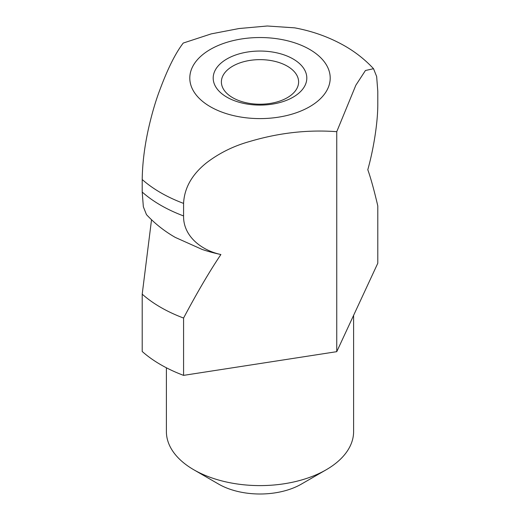 <?xml version="1.0" encoding="UTF-8"?>
<svg xmlns="http://www.w3.org/2000/svg" width="520" height="520" viewBox="0 0 520 520"><rect width="100%" height="100%" fill="white"/><g stroke="black" fill="none" stroke-linecap="round" stroke-linejoin="round"><path stroke-width="0.78" d="M151.528 219.758L142.207 294.164A140.413 81.068 0 0 0 160.713 307.359A140.413 81.068 0 0 0 183.58 318.045C197.281 292.272 209.716 271.102 220.889 254.527C200.72 250.192 183.157 235.677 183.58 215.936L183.58 203.398C184.34 187.974 191.978 174.453 206.492 162.838C219.264 153.062 233.708 145.931 249.821 141.459C278.954 132.808 307.931 129.545 336.752 131.684L336.752 351.669L183.58 375.369L183.58 318.045M142.207 294.164L142.207 351.481A140.413 81.068 0 0 0 160.713 364.683A140.413 81.068 0 0 0 183.58 375.369M166.394 367.783L166.394 431.561A93.606 54.041 0 0 0 193.811 469.775L218.634 484.107A58.507 33.781 0 0 0 218.634 484.107A58.507 33.781 0 0 0 301.373 484.107L326.19 469.775A93.606 54.041 0 0 0 353.606 431.561L353.606 315.347M293.098 58.962A46.807 27.021 180 0 1 293.098 97.175A46.807 27.021 180 0 1 226.902 97.175A46.807 27.021 180 0 1 226.902 58.962A46.807 27.021 180 0 1 293.098 58.962M232.694 97.695A38.61 22.295 0 0 0 274.775 102.525A38.61 22.295 0 0 0 298.61 81.933A38.61 22.295 0 0 0 287.307 66.17A38.61 22.295 0 0 0 245.225 61.334A38.61 22.295 0 0 0 221.39 81.933A38.61 22.295 0 0 0 232.694 97.695M336.752 131.684L355.849 85.228L365.437 70.505L373.529 68.698C365.151 59.716 355.557 52.123 344.747 45.929C329.446 37.226 312.754 31.194 294.658 27.846L267.274 26L239.057 28.535L211.269 33.871L183.248 43.056C175.526 53.099 167.765 68.608 159.959 89.583C155.642 100.861 151.769 114.095 148.35 129.272C144.456 147.017 142.415 163.767 142.207 179.517L142.207 192.049L143.345 206.772L146.471 214.624C154.85 223.607 164.444 231.198 175.253 237.393L202.267 249.489A114.666 66.203 0 0 0 220.889 254.527M373.529 68.698L376.656 76.55L377.793 91.273L377.793 103.805C377.904 123.24 373.197 150.612 367.796 169.708C370.786 178.107 374.121 190.177 377.793 205.914L377.793 263.237L336.752 351.669M218.628 484.107L193.811 469.775A93.606 54.041 0 0 0 326.19 469.775M142.207 179.517A140.413 81.068 0 0 0 160.713 192.712A140.413 81.068 0 0 0 183.58 203.398M142.207 192.049A140.413 81.068 0 0 0 160.713 205.25A140.413 81.068 0 0 0 183.58 215.936M309.641 49.407A70.207 40.534 0 0 0 210.359 49.407A70.207 40.534 0 0 0 210.359 106.73A70.207 40.534 0 0 0 309.641 106.73A70.207 40.534 0 0 0 309.641 49.407"/></g></svg>
